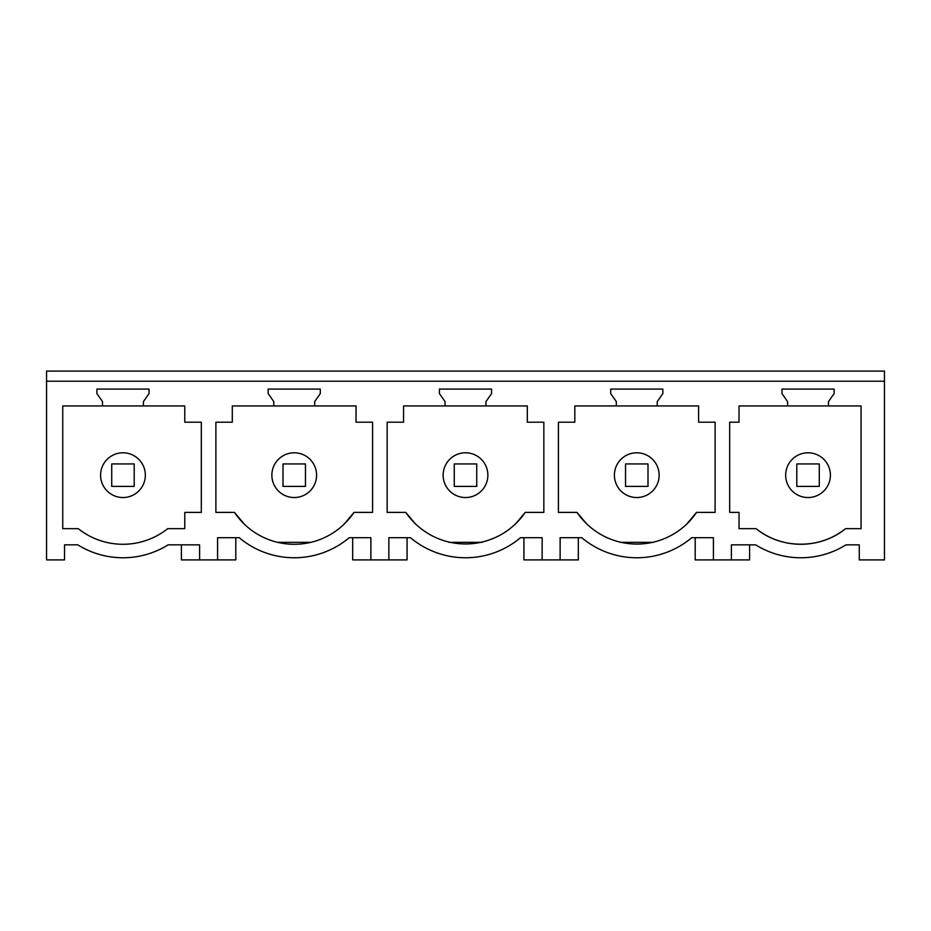 <?xml version="1.0" encoding="UTF-8"?>
<svg xmlns="http://www.w3.org/2000/svg" width="931" height="931" viewBox="0 0 931 931"><rect width="100%" height="100%" fill="white"/><g stroke="black" fill="none" stroke-linecap="round" stroke-linejoin="round"><path stroke-width="1.4" d="M133.692 455.527A22.379 22.379 0 0 0 103.329 464.441A22.379 22.379 0 0 0 112.244 494.803A22.379 22.379 0 0 0 142.606 485.889A22.379 22.379 0 0 0 133.692 455.527M184.78 422.209L184.78 405.939L62.738 405.939L62.738 528.657L78.216 528.657A71.92 71.92 0 0 0 167.72 528.657L184.78 528.657L184.78 512.387L201.317 512.387L201.317 422.209L184.78 422.209M102.515 405.939L102.515 401.598L96.894 393.58L96.894 389.077L149.041 389.077L149.041 393.58L143.421 401.598L143.421 405.939M46.55 381.221L884.45 381.221L884.45 559.903L859.278 559.903L859.278 544.844L846.011 544.844A85.408 85.408 0 0 1 755.669 544.844L731.394 544.844L731.394 559.903L713.414 559.903L713.414 537.699L691.768 537.699A85.408 85.408 0 0 1 581.77 537.699L560.125 537.699L560.125 559.903L542.145 559.903L542.145 537.699L520.499 537.699A85.408 85.408 0 0 1 410.501 537.699L388.855 537.699L388.855 559.903L370.875 559.903L370.875 537.699L349.23 537.699A85.408 85.408 0 0 1 239.232 537.699L217.586 537.699L217.586 559.903L199.606 559.903L199.606 544.844L168.139 544.844A85.408 85.408 0 0 1 77.797 544.844L64.53 544.844L64.53 559.903L46.55 559.903L46.55 371.097L884.45 371.097L884.45 381.221M739.028 422.209L729.683 422.209L729.683 512.387L739.028 512.387L739.028 528.657L756.088 528.657A71.92 71.92 0 0 0 845.592 528.657L861.07 528.657L861.07 405.939L739.028 405.939L739.028 422.209M787.579 405.939L787.579 401.598L781.959 393.58L781.959 389.077L834.106 389.077L834.106 393.58L828.485 401.598L828.485 405.939M686.659 524.165A72.292 72.292 0 0 0 696.516 512.387L715.113 512.387L715.113 422.209L698.576 422.209L698.576 405.939L574.823 405.939L574.823 422.209L558.414 422.209L558.414 512.387L577.011 512.387A72.315 72.315 0 0 0 686.659 524.165L696.516 512.387M616.31 405.939L616.31 401.598L610.689 393.58L610.689 389.077L662.837 389.077L662.837 393.58L657.216 401.598L657.216 405.939M244.341 524.165A71.92 71.92 0 0 0 353.989 512.387L372.586 512.387L372.586 422.209L356.038 422.209L356.038 405.939L232.296 405.939L232.296 422.209L215.887 422.209L215.887 512.387L234.484 512.387A72.315 72.315 0 0 0 244.341 524.165L234.484 512.387M273.784 405.939L273.784 401.598L268.163 393.58L268.163 389.077L320.311 389.077L320.311 393.58L314.69 401.598L314.69 405.939M445.041 405.939L445.041 401.598L439.432 393.58L439.432 389.077L491.568 389.077L491.568 393.58L485.959 401.598L485.959 405.939L403.554 405.939L403.554 422.209L387.156 422.209L387.156 512.387L405.753 512.387A72.315 72.315 0 0 0 525.247 512.387L543.844 512.387L543.844 422.209L527.307 422.209L527.307 405.939L485.959 405.939M199.606 559.903L181.405 559.903L181.405 544.844M235.799 537.699L235.799 559.903L217.586 559.903M304.961 455.527A22.379 22.379 0 0 0 274.598 464.441A22.379 22.379 0 0 0 283.513 494.803A22.379 22.379 0 0 0 313.863 485.889A22.379 22.379 0 0 0 304.961 455.527M277.671 542.342L310.861 542.331M344.121 524.165L353.989 512.387M352.674 537.699L352.674 559.903L370.875 559.903M407.068 537.699L407.068 559.903L388.855 559.903M476.23 455.527A22.379 22.379 0 0 0 445.868 464.441A22.379 22.379 0 0 0 454.77 494.803A22.379 22.379 0 0 0 485.132 485.889A22.379 22.379 0 0 0 476.23 455.527M405.753 512.387L415.61 524.165M448.94 542.342L482.13 542.331M515.39 524.165L525.247 512.387M523.932 537.699L523.932 559.903L542.145 559.903M578.326 537.699L578.326 559.903L560.125 559.903M647.487 455.527A22.379 22.379 0 0 0 617.137 464.441A22.379 22.379 0 0 0 626.039 494.803A22.379 22.379 0 0 0 656.402 485.889A22.379 22.379 0 0 0 647.487 455.527M577.011 512.387L586.879 524.165M620.209 542.342L653.399 542.331M695.201 537.699L695.201 559.903L713.414 559.903M749.595 544.844L749.595 559.903L731.394 559.903M818.756 455.527A22.379 22.379 0 0 0 788.394 464.441A22.379 22.379 0 0 0 797.308 494.803A22.379 22.379 0 0 0 827.671 485.889A22.379 22.379 0 0 0 818.756 455.527M845.592 528.657C820.455 549.36 781.26 549.383 756.088 528.657M111.732 486.401L111.732 463.929L134.204 463.929L134.204 486.401L111.732 486.401M283.001 486.401L283.001 463.929L305.473 463.929L305.473 486.401L283.001 486.401M454.258 486.401L454.258 463.929L476.742 463.929L476.742 486.401L454.258 486.401M625.527 486.401L625.527 463.929L647.999 463.929L647.999 486.401L625.527 486.401M796.796 486.401L796.796 463.929L819.268 463.929L819.268 486.401L796.796 486.401"/></g></svg>
